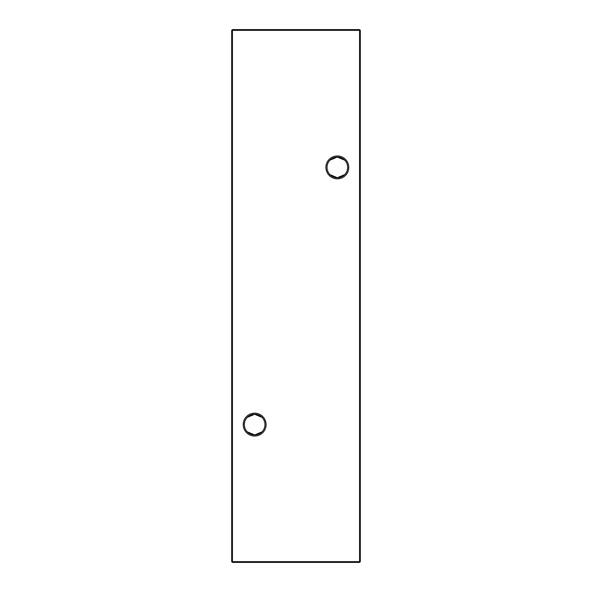 <?xml version="1.0" encoding="UTF-8"?>
<svg xmlns="http://www.w3.org/2000/svg" width="592" height="592" viewBox="0 0 592 592"><rect width="100%" height="100%" fill="white"/><g stroke="black" fill="none" stroke-linecap="round" stroke-linejoin="round"><path stroke-width="0.89" d="M329.936 160.188L337.336 157.065A10.323 10.323 0 0 0 327.013 167.395A10.323 10.323 0 0 0 337.336 177.718L329.936 174.596M337.336 178.821A11.426 11.426 0 0 1 325.911 167.395A11.426 11.426 0 0 1 337.336 155.962A11.426 11.426 0 0 1 348.762 167.395A11.426 11.426 0 0 1 337.336 178.821M247.264 417.404L254.664 414.282A10.323 10.323 0 0 0 244.333 424.605A10.323 10.323 0 0 0 254.664 434.935L247.264 431.812M254.664 436.038A11.426 11.426 0 0 1 243.238 424.605A11.426 11.426 0 0 1 254.664 413.179A11.426 11.426 0 0 1 266.089 424.605A11.426 11.426 0 0 1 254.664 436.038M344.736 174.596L337.336 177.718A10.323 10.323 0 0 0 347.667 167.395A10.323 10.323 0 0 0 337.336 157.065L344.736 160.188M262.064 431.812L254.664 434.935A10.323 10.323 0 0 0 264.987 424.605A10.323 10.323 0 0 0 254.664 414.282L262.064 417.404M360.306 30.333L360.306 561.667L359.566 561.667L359.566 30.333L232.434 30.333L232.434 561.667L359.566 561.667L359.566 562.4L232.434 562.4L232.434 561.667L231.694 561.667L231.694 30.333L232.434 29.6L359.566 29.6L360.306 30.333L359.566 30.333L359.566 29.6M359.566 562.4L360.306 561.667M231.694 561.667L232.434 562.4M231.694 30.333L232.434 30.333L232.434 29.6"/></g></svg>

